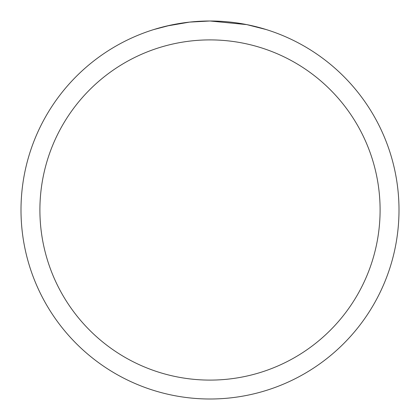 <?xml version="1.0" encoding="UTF-8"?>
<svg xmlns="http://www.w3.org/2000/svg" width="420" height="420" viewBox="0 0 420 420"><rect width="100%" height="100%" fill="white"/><g stroke="black" fill="none" stroke-linecap="round" stroke-linejoin="round"><path stroke-width="0.63" d="M224.359 21.546L226.942 21.761M243.574 24.008L246.766 24.612L210 21A189 189 0 0 1 399 210A189 189 0 0 1 210 399A189 189 0 0 1 21 210A189 189 0 0 1 210 21L189.572 22.108L166.525 26.066M246.766 24.612L266.165 29.537M210 39.9A170.1 170.1 0 0 1 380.1 210A170.1 170.1 0 0 1 210 380.1A170.1 170.1 0 0 1 39.9 210A170.1 170.1 0 0 1 210 39.9M196.523 21.483L197.836 21.394M205.853 21.047L208.289 21.011M153.846 29.537L170.641 25.142M181.949 23.095L183.566 22.858M195.494 21.557L195.93 21.525"/></g></svg>
